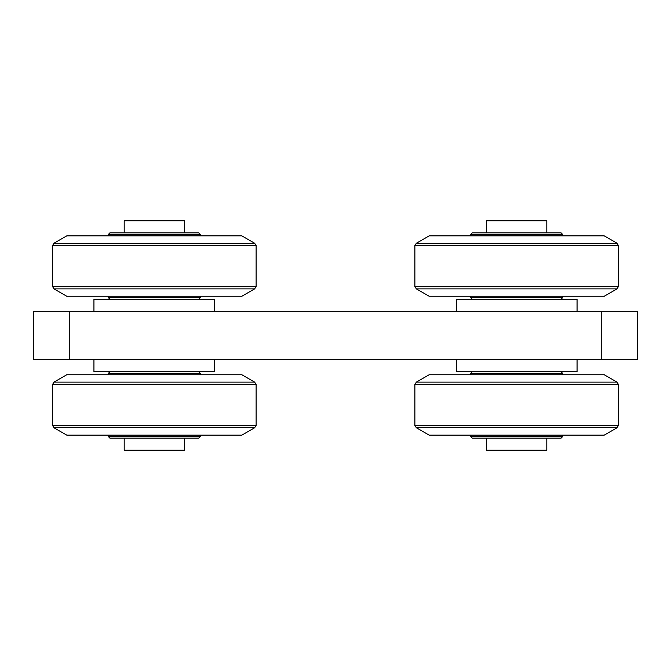 <?xml version="1.0" encoding="UTF-8"?>
<svg xmlns="http://www.w3.org/2000/svg" width="671" height="671" viewBox="0 0 671 671"><rect width="100%" height="100%" fill="white"/><g stroke="black" fill="none" stroke-linecap="round" stroke-linejoin="round"><path stroke-width="1.01" d="M470.472 436.351L562.868 436.351L561.057 438.163L472.283 438.163L470.472 436.351L470.472 435.143M562.868 374.754L562.868 373.546L470.472 373.546L470.472 374.754M416.372 427.779L616.968 427.779L604.202 435.143L429.138 435.143L416.372 427.779L414.879 425.414L414.879 384.483L416.372 382.118L616.968 382.118L604.202 374.754L429.138 374.754L416.372 382.118M108.132 436.351L200.528 436.351L198.717 438.163L109.943 438.163L108.132 436.351L108.132 435.143M198.717 371.734L200.528 373.546L108.132 373.546L109.943 371.734M200.528 374.754L200.528 373.546M200.528 436.351L200.528 435.143M254.628 427.779L54.032 427.779L66.798 435.143L241.862 435.143L254.628 427.779L256.121 425.414L256.121 384.483L52.539 384.483L54.032 382.118L254.628 382.118L256.121 384.483M254.628 382.118L241.862 374.754L66.798 374.754L54.032 382.118M561.057 299.266L562.868 297.454L470.472 297.454L470.472 296.246M562.868 297.454L562.868 296.246M562.868 235.856L562.868 234.649L470.472 234.649L470.472 235.856M470.472 234.649L472.283 232.837L561.057 232.837L562.868 234.649M616.968 288.882L416.372 288.882L429.138 296.246L604.202 296.246L616.968 288.882L618.461 286.517L618.461 245.586L414.879 245.586L416.372 243.221L616.968 243.221L618.461 245.586M616.968 243.221L604.202 235.856L429.138 235.856L416.372 243.221M456.28 359.656L456.28 371.734L577.06 371.734L577.06 359.656M200.528 234.649L108.132 234.649L109.943 232.837L198.717 232.837L200.528 234.649L200.528 235.856M198.717 299.266L200.528 297.454L108.132 297.454L108.132 296.246M200.528 297.454L200.528 296.246M254.628 288.882L54.032 288.882L66.798 296.246L241.862 296.246L254.628 288.882L256.121 286.517L256.121 245.586L52.539 245.586L54.032 243.221L254.628 243.221L256.121 245.586M254.628 243.221L241.862 235.856L66.798 235.856L54.032 243.221M93.94 359.656L93.94 371.734L214.72 371.734L214.72 359.656M93.94 311.344L93.94 299.266L214.72 299.266L214.72 311.344M456.28 311.344L456.28 299.266L577.06 299.266L577.06 311.344M184.466 438.163L184.466 450.241L124.194 450.241L124.194 438.163M184.466 232.837L184.466 220.759L124.194 220.759L124.194 232.837M69.784 311.344L33.55 311.344L33.55 359.656L69.784 359.656L69.784 311.344L637.45 311.344L637.45 359.656L69.784 359.656M546.806 438.163L546.806 450.241L486.534 450.241L486.534 438.163M546.806 232.837L546.806 220.759L486.534 220.759L486.534 232.837M616.968 427.779L618.461 425.414L414.879 425.414M618.461 425.414L618.461 384.483L414.879 384.483M256.121 425.414L52.539 425.414L52.539 384.483M618.461 286.517L414.879 286.517L414.879 245.586M256.121 286.517L52.539 286.517L52.539 245.586M601.216 359.656L601.216 311.344M562.868 436.351L562.868 435.143M472.283 371.734L470.472 373.546M561.057 371.734L562.868 373.546M618.461 384.483L616.968 382.118M108.132 374.754L108.132 373.546M54.032 427.779L52.539 425.414M472.283 299.266L470.472 297.454M416.372 288.882L414.879 286.517M109.943 299.266L108.132 297.454M108.132 235.856L108.132 234.649M54.032 288.882L52.539 286.517"/></g></svg>
